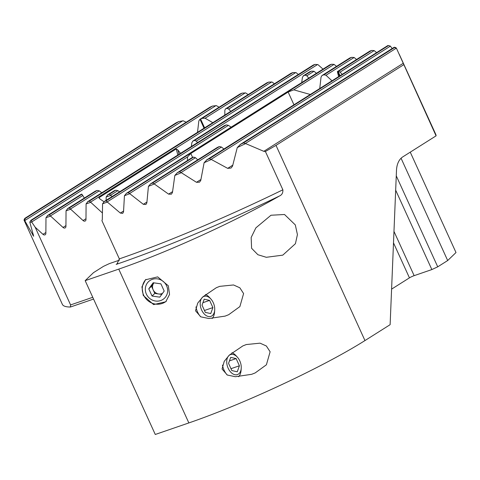 <?xml version="1.0" encoding="UTF-8"?>
<svg xmlns="http://www.w3.org/2000/svg" width="480" height="480" viewBox="0 0 480 480"><rect width="100%" height="100%" fill="white"/><g stroke="black" fill="none" stroke-linecap="round" stroke-linejoin="round"><path stroke-width="0.72" d="M200.784 299.934A10.578 6.768 71 0 0 204.606 314.34A10.578 6.768 71 0 0 214.146 312.822A10.578 6.768 71 0 0 214.698 310.086A10.578 6.768 71 0 0 210.888 299.004A10.578 6.768 71 0 0 200.784 299.934M214.698 310.086L214.56 312.018A13.8 8.826 -109 0 1 213.84 315.588A13.8 8.826 -109 0 1 212.13 318.54M200.616 316.758A13.8 8.826 -109 0 1 195.954 306.894M205.494 294.48A13.8 8.826 -109 0 1 209.592 297.564L210.888 299.004M202.032 305.172L205.314 312.372L210.744 313.578L212.898 307.584L209.616 300.384L204.18 299.178L202.032 305.172M202.926 302.682L209.616 300.384M204.45 310.488L212.898 307.584M228.174 368.25A10.578 6.768 71 0 0 235.956 374.826A10.578 6.768 71 0 0 241.224 368.292A10.578 6.768 71 0 0 239.802 360.912A10.578 6.768 71 0 0 237.414 357.21A10.578 6.768 71 0 0 228.474 356.04A10.578 6.768 71 0 0 228.174 368.25M241.224 368.292L241.086 370.224A13.8 8.826 -109 0 1 238.65 376.74M227.142 374.958A13.8 8.826 -109 0 1 224.064 370.176A13.8 8.826 -109 0 1 222.474 365.094M232.014 352.686A13.8 8.826 -109 0 1 236.112 355.77L237.414 357.21M231.834 370.578L237.27 371.784L239.418 365.784L236.136 358.584L230.706 357.378L228.552 363.378L231.834 370.578M229.446 360.888L236.136 358.584M230.976 368.688L239.418 365.784M162.534 293.34A6.9 6.516 46.1 0 1 162.06 293.562A6.9 6.516 46.1 0 1 158.646 293.976L154.788 293.418L151.506 286.218L153.72 283.17A6.9 6.516 -133.9 0 0 153.15 289.818A6.9 6.516 46.1 0 0 158.646 293.976L161.754 294.42M151.752 279.558A11.496 10.854 -133.9 0 0 146.37 294.108A11.496 10.854 -133.9 0 0 161.226 300.342A11.496 10.854 -133.9 0 0 166.602 285.792A11.496 10.854 -133.9 0 0 151.752 279.558M153.72 283.17L153.954 282.858A6.9 6.516 46.1 0 0 153.72 283.17M153.204 282.75L160.914 283.854L164.196 291.054L159.768 297.15L152.058 296.046L148.776 288.846L153.204 282.75M154.788 293.418L152.058 296.046M151.506 286.218L148.776 288.846M166.41 301.098A14.946 14.112 46.1 0 1 143.616 295.086A14.946 14.112 46.1 0 1 145.932 279.384M143.256 295.434L141.93 286.872L145.47 279.804L157.674 276.876L168.336 285.792L169.542 294.438L165.768 301.764L153.606 304.602L143.256 295.434M295.314 224.916L284.52 214.5L270.996 215.238L255.876 227.856L251.166 237.48L251.598 248.292L257.904 254.73L266.31 257.292L282.792 255.144L295.422 243.696L297.426 234.6L295.314 224.916M216.348 287.7L202.806 296.892L197.688 303.162L195.534 310.812L200.784 316.83L208.872 318.516L225.132 316.11L228.66 314.718L239.88 306.594L243.6 293.556L239.838 287.796L233.532 284.964L219.75 286.35L216.348 287.7M242.874 345.9L229.332 355.092L224.214 361.362L222.06 369.012L227.31 375.03L235.392 376.716L251.658 374.31L255.186 372.924L266.4 364.794L270.12 351.762L266.364 345.996L260.058 343.164L246.276 344.55L242.874 345.9M282.87 189.804L265.41 151.494L263.808 151.326L245.664 143.592A206.958 23.79 155.5 0 1 237.264 147.564L232.542 166.134L231.054 168.036L227.688 168.366L211.35 159.486A206.958 23.79 155.5 0 1 204.108 162.732L200.754 180.438L199.5 182.19L196.476 182.304L181.296 172.698A206.958 23.79 155.5 0 1 174.828 175.452L172.452 192.54L171.372 194.184L168.6 194.136L154.296 183.978A206.958 23.79 155.5 0 1 148.434 186.348L146.844 202.938L145.902 204.498L143.346 204.318L129.768 193.698A206.958 23.79 155.5 0 1 124.434 195.738L123.528 211.896L122.712 213.372L120.342 213.072L105.984 200.898A205.578 23.628 155.5 0 1 104.37 201.474L102.57 203.772L102.312 219.522L101.922 220.656L119.34 258.876A206.958 23.79 -24.5 0 0 282.87 189.804C283.056 192.87 281.922 194.934 279.474 195.99A137.976 15.858 -24.5 0 1 118.752 269.112L85.176 280.656L155.274 434.472L188.856 422.928A137.976 15.858 -24.5 0 0 364.968 340.566L390.126 324.678L396.486 170.412A22.998 14.712 -109 0 1 402.786 156.876L436.074 135.852L396.486 48.348A206.958 23.79 155.5 0 0 395.64 47.55L394.278 47.244A205.578 23.628 155.5 0 1 394.548 47.52L396.486 48.348M85.176 280.656L93.486 272.658L103.446 266.37L109.314 263.628L119.58 260.1M265.41 151.494L276.012 145.374L364.968 340.566M231.102 127.17L228.414 125.34L226.326 124.902L224.514 125.562L104.058 201.63L224.79 125.43M356.544 59.496L354.132 57.486L325.986 75.264L331.962 80.784M376.596 52.602L374.184 50.592L340.098 72.12L338.262 71.526A14.256 1.638 155.5 0 0 338.166 71.556L340.044 75.684M316.434 73.284L314.022 71.274L306.852 75.804L305.1 75.156L303.276 75.822L309.936 71.664L311.472 71.136L314.022 71.274M336.486 66.39L334.074 64.38L293.76 89.838L310.266 94.488M107.43 202.038A206.958 23.79 155.5 0 1 102.57 203.772M129.768 193.698L128.178 192.648A205.578 23.628 155.5 0 1 126.408 193.332L329.724 64.89L331.524 64.242L334.074 64.38M329.988 64.77L126.408 193.332L124.434 195.738M154.296 183.978L152.562 183.024A205.578 23.628 155.5 0 1 150.612 183.816L192.27 157.506L150.612 183.816L148.434 186.348M181.296 172.698L179.412 171.84A205.578 23.628 155.5 0 1 177.258 172.758L217.218 147.522L177.258 172.758L174.828 175.452M211.35 159.486L209.298 158.736A205.578 23.628 155.5 0 1 206.88 159.822L206.406 160.074M206.496 160.02L387.87 45.528L206.88 159.822L204.108 162.732M245.664 143.592L243.384 142.98A205.578 23.628 155.5 0 1 240.576 144.312L237.264 147.564M319.752 88.5L321.036 77.112L321.93 75.582L349.782 57.996L351.576 57.342L354.132 57.486M338.61 76.59L337.374 71.598L369.834 51.102L371.634 50.448L374.184 50.592M392.154 48.546L390.396 46.128L211.266 159.246M436.074 135.852A206.958 23.79 -24.5 0 0 435.822 134.496L399.186 54.108M403.674 64.752L276.012 145.374M187.446 160.506L187.572 156.9L190.812 153.498L288.138 92.04L293.76 89.838M350.04 57.876L322.254 75.42A30.24 3.474 155.5 0 1 323.97 74.778L325.986 75.264M370.098 50.976L337.422 71.61A30.24 3.474 155.5 0 1 337.554 71.766L338.166 71.556M339.492 76.032L337.554 71.766M197.724 159.792L195.456 157.692L193.632 157.092A30.24 3.474 155.5 0 1 192.27 157.506M223.926 149.016L221.454 147.042L219.45 146.556A14.256 1.638 155.5 0 1 219.348 146.592L218.736 146.802A30.24 3.474 155.5 0 1 217.218 147.522M387.87 45.528A205.578 23.628 155.5 0 1 388.524 45.552L390.396 46.128M240.024 144.618L394.272 47.214L240.576 144.312M119.34 258.876L116.97 263.958L116.172 264.396L117.702 263.43M308.736 78.144L306.852 75.804M309.936 71.664L303.564 75.684L302.424 77.328L301.71 82.584M342.198 74.322L340.098 72.12M410.256 152.16L456 252.54L447.684 260.538L437.73 266.826L431.856 269.568L414.144 275.658A3.678 0.42 -24.5 0 0 409.446 277.854L393.498 242.862M401.064 158.238L447.684 260.538M396.264 175.842L437.73 266.826M391.59 289.128L409.446 277.854M191.358 146.496L191.886 142.626L193.026 140.982L194.562 140.454L196.314 141.102L197.52 142.608M313.362 64.986L192.744 141.12L313.362 64.986A205.578 23.628 155.5 0 1 314.982 64.41L317.916 64.602L323.01 69.132M92.76 297.3L70.584 304.926L35.166 227.202L42.978 234.342A2.298 1.746 -122.3 0 0 45.18 234.75A2.298 1.746 -122.3 0 0 45.87 233.346L45.984 217.692L50.61 216.102L63.03 227.448A2.298 1.746 -122.3 0 0 65.232 227.856A2.298 1.746 -122.3 0 0 65.928 226.452L66.042 210.798L70.662 209.208L83.082 220.554A2.298 1.746 -122.3 0 0 85.284 220.962A2.298 1.746 -122.3 0 0 85.98 219.558L86.094 203.898L90.72 202.314L102.396 212.982M106.122 200.322L106.146 197.004L110.772 195.42L112.05 196.584M224.814 115.092L224.838 110.274L225.468 108.912L266.79 82.86A205.578 23.628 155.5 0 1 268.74 82.068L272.052 82.026L274.41 83.772M290.868 73.386L291.168 73.23A205.578 23.628 155.5 0 1 292.944 72.552L296.058 72.642L298.296 74.46M35.166 227.202L31.794 222.21A206.958 23.79 155.5 0 1 29.796 222.144L33.666 236.25L24.852 220.824L25.068 218.634A205.578 23.628 155.5 0 1 24.804 218.364L175.968 122.904A205.578 23.628 155.5 0 1 178.776 121.572L183.222 120.816L186.132 122.214M31.794 222.21L31.482 220.356A205.578 23.628 155.5 0 1 30.828 220.332L210.054 107.148A205.578 23.628 155.5 0 1 212.472 106.062L216.384 105.642L219.048 107.196M204.612 127.854L200.616 119.082L200.004 119.292A14.256 1.638 155.5 0 0 199.902 119.328L239.94 94.044A205.578 23.628 155.5 0 1 242.094 93.126L245.658 92.922L248.154 94.584M90.72 202.314L89.364 201.114L87.528 201.792L290.862 73.386M291.168 73.23L87.828 201.642L86.094 203.898M70.662 209.208L69.312 208.008L67.47 208.686L95.382 191.106A30.24 3.474 155.5 0 0 97.092 190.464L99.264 190.848L101.802 192.774M95.382 191.106L67.776 208.536L66.042 210.798M50.61 216.102L49.254 214.902L47.418 215.58L81.09 194.358A14.256 1.638 155.5 0 0 81.186 194.328L81.798 194.112A30.24 3.474 155.5 0 0 81.93 194.268L84.366 198.018M81.09 194.358L47.718 215.43L45.984 217.692M24.852 220.824A206.958 23.79 155.5 0 1 24 220.032L62.346 304.332A206.958 23.79 -24.5 0 0 70.428 307.02L70.584 304.926M200.616 119.082A30.24 3.474 155.5 0 1 202.134 118.362L205.11 118.236L212.82 122.67M266.79 82.86L225.72 108.792A30.24 3.474 155.5 0 1 227.076 108.378L228.75 109.074L230.784 111.324M210.054 107.148L30.828 220.332L29.796 222.144M175.968 122.904L24.804 218.364L24 220.032M110.772 195.42L109.416 194.22L107.58 194.898L114.252 190.728L115.788 190.2L117.876 190.632L119.604 191.814M114.252 190.728L107.88 194.748L106.146 197.004M70.428 307.02L93.564 299.064M99.078 198.162L99.024 197.664L100.062 199.056L103.95 201.702M99.912 198.954L99.024 197.664L176.214 148.92L177.828 149.946L180.54 153.33M239.94 94.044L199.902 119.328L198.84 120.918L197.508 132.336M431.856 269.568L395.67 190.17M118.752 269.112L188.856 422.928M279.474 195.99A210.642 24.21 155.5 0 1 116.172 264.396M228.414 125.34L107.358 201.786M226.326 124.902L105.984 200.898M123.57 211.032L120.342 213.072M288.138 92.04L293.952 104.79M190.812 153.498L192.594 157.41M311.472 71.136L305.1 75.156M331.524 64.242L128.178 192.648M232.776 165.15L227.688 168.366M351.576 57.342L323.97 74.778M193.632 157.092L152.562 183.024M146.922 202.056L143.346 204.318M187.572 156.9L129.69 193.452M195.456 157.692L154.212 183.738M371.634 50.448L338.262 71.526M219.45 146.556L179.412 171.84M172.572 191.628L168.6 194.136M221.454 147.042L181.212 172.458M200.922 179.496L196.476 182.304M403.188 63.306L263.808 151.326M396.186 48.24L245.58 143.346M388.524 45.552L209.298 158.736M394.548 47.52L243.384 142.98M194.562 140.454L314.982 64.41M196.314 141.102L317.598 64.512M109.416 194.22L115.788 190.2M89.364 201.114L292.944 72.552M90.654 202.056L295.722 72.552M110.706 195.162L117.876 190.632M32.658 235.086L33.378 234.63M69.312 208.008L97.092 190.464M227.076 108.378L268.74 82.068M70.596 208.95L99.264 190.848M228.75 109.074L271.704 81.954M83.082 220.554L85.986 218.724M49.254 214.902L81.93 194.268M202.134 118.362L242.094 93.126M50.544 215.844L82.8 195.48M205.11 118.236L245.292 92.862M63.03 227.448L65.934 225.618M31.812 221.904L215.982 105.6M42.978 234.342L45.876 232.512M24.918 220.488L182.772 120.804M31.482 220.356L212.472 106.062M25.068 218.634L178.776 121.572M200.004 119.292L204.06 128.202M177.828 149.946L178.986 154.314M177.834 155.04L176.214 148.92M393.972 231.402L414.144 275.658M245.97 344.658L246.276 344.55M219.444 286.452L219.75 286.35"/></g></svg>
